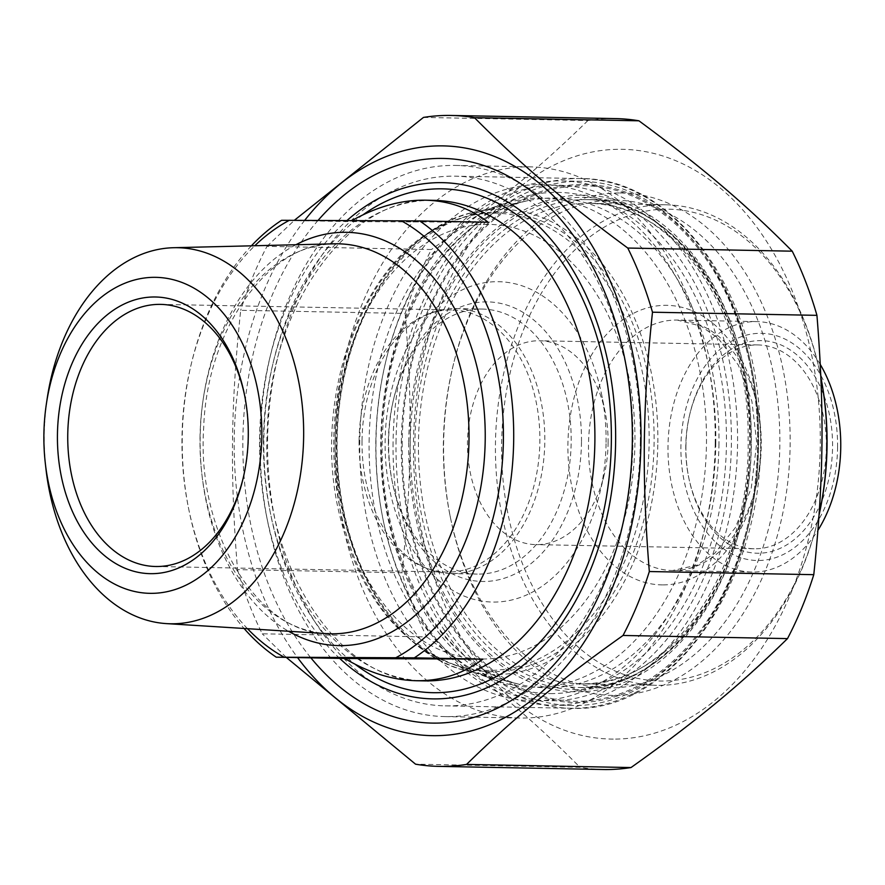 <?xml version="1.0" encoding="UTF-8"?>
<svg xmlns="http://www.w3.org/2000/svg" width="885" height="885" viewBox="0 0 885 885"><rect width="100%" height="100%" fill="white"/><g stroke="black" fill="none" stroke-linecap="round" stroke-linejoin="round"><path stroke-width="0.66" stroke-dasharray="4.42 3.32" d="M267.58 440.166A264.903 182.675 91.1 0 1 455.31 176.17A264.903 182.675 91.1 0 1 625.706 363.425A264.903 182.675 91.1 0 1 632.93 441.858A264.903 182.675 91.1 0 1 622.609 525.259A264.903 182.675 91.1 0 1 445.199 705.865A264.903 182.675 91.1 0 1 267.58 440.166M318.069 220.387A282.381 194.722 -88.9 0 0 310.889 657.854M304.705 220.332A294.926 203.373 -88.9 0 0 297.559 657.599M603.249 769.508A325.514 224.469 91.1 0 1 580.007 767.317L415.552 764.175M237.523 569.619A325.514 224.469 -88.9 0 0 262.248 633.793L426.703 636.934A325.514 224.469 91.1 0 1 401.989 572.761L237.523 569.619C229.912 475.444 230.786 404.146 240.698 310.303L405.153 313.445A325.514 224.469 91.1 0 1 431.438 249.504L266.982 246.362A325.514 224.469 -88.9 0 0 240.698 310.303M423.45 117.428L587.917 120.559A325.514 224.469 91.1 0 1 615.683 118.601M613.272 739.097A294.926 203.373 91.1 0 1 442.544 295.933A294.926 203.373 91.1 0 1 794.818 297.559A294.926 203.373 91.1 0 1 613.272 739.097M426.703 636.934C491.042 684.37 533.19 720.213 580.007 767.317M405.153 313.445C412.764 407.62 411.89 478.918 401.989 572.761M587.917 120.559C539.938 167.475 496.927 202.93 431.438 249.504M266.982 246.362L294.406 220.276M286.253 657.378L262.248 633.793M614.588 200.165A243.95 168.227 -88.9 0 0 452.877 366.523A243.95 168.227 -88.9 0 0 450.022 515.557A243.95 168.227 -88.9 0 0 606.944 688.01A243.95 168.227 -88.9 0 0 779.796 447.312A243.95 168.227 -88.9 0 0 616.259 200.187A243.95 168.227 -88.9 0 0 614.588 200.165M619.942 192.985A251.24 173.25 91.1 0 1 789.575 419.877A251.24 173.25 91.1 0 1 648.351 690.543A251.24 173.25 91.1 0 1 450.476 517.791A251.24 173.25 91.1 0 1 453.408 364.31A251.24 173.25 91.1 0 1 619.942 192.985M488.21 222.246L350.139 221.604L351.987 220.553M281.585 220.299L350.139 221.604M251.384 245.831A240.311 165.716 -88.9 0 0 191.602 362.64A240.311 165.716 -88.9 0 0 182.233 438.296A240.311 165.716 -88.9 0 0 188.793 509.461A240.311 165.716 -88.9 0 0 244.083 628.472M247.49 628.682A233.032 160.694 91.1 0 1 188.339 507.227A233.032 160.694 91.1 0 1 191.06 364.863A233.032 160.694 91.1 0 1 254.803 245.742M581.478 442.124A139.819 96.421 91.1 0 1 497.801 579.974A139.819 96.421 91.1 0 1 392.453 482.635A139.819 96.421 91.1 0 1 394.079 397.221A139.819 96.421 91.1 0 1 502.127 303.743A139.819 96.421 91.1 0 1 581.478 442.124M369.1 441.903A244.614 168.681 91.1 0 1 502.282 204.346A244.614 168.681 91.1 0 1 706.429 445.907A244.614 168.681 91.1 0 1 493.21 679.492A244.614 168.681 91.1 0 1 369.1 441.903M388.382 441.161A132.54 91.398 -88.9 0 0 392 480.4A132.54 91.398 -88.9 0 0 477.247 574.088A132.54 91.398 -88.9 0 0 571.179 442.002A132.54 91.398 -88.9 0 0 482.314 309.064A132.54 91.398 -88.9 0 0 393.548 399.434A132.54 91.398 -88.9 0 0 388.382 441.161M362.02 440.653A132.54 91.398 91.1 0 1 432.555 312.505A132.54 91.398 91.1 0 1 455.952 308.566A132.54 91.398 91.1 0 1 544.795 442.821A132.54 91.398 91.1 0 1 450.885 573.591A132.54 91.398 91.1 0 1 427.654 568.756A132.54 91.398 91.1 0 1 362.02 440.653M244.725 395.938A131.08 90.392 91.1 0 1 244.957 397.044A131.08 90.392 91.1 0 1 248.53 435.862A131.08 90.392 91.1 0 1 243.419 477.126A131.08 90.392 91.1 0 1 243.154 478.21M359.089 440.586A131.08 90.392 91.1 0 1 428.838 313.843A131.08 90.392 91.1 0 1 451.981 309.949A131.08 90.392 91.1 0 1 539.85 442.732A131.08 90.392 91.1 0 1 446.98 572.053A131.08 90.392 91.1 0 1 424.003 567.285A131.08 90.392 91.1 0 1 359.089 440.586M47.204 398.361A188.062 129.686 -88.9 0 0 44.25 435.143A188.062 129.686 -88.9 0 0 45.876 468.253M640.331 441.903A275.633 190.076 -88.9 0 0 455.521 165.44A275.633 190.076 -88.9 0 0 270.91 353.369A275.633 190.076 -88.9 0 0 260.179 440.133A275.633 190.076 -88.9 0 0 267.69 521.752A275.633 190.076 -88.9 0 0 444.989 716.596A275.633 190.076 -88.9 0 0 640.331 441.903M339.674 658.396A258.154 178.018 91.1 0 1 266.617 516.398A258.154 178.018 91.1 0 1 269.626 358.679A258.154 178.018 91.1 0 1 346.953 220.52M715.213 443.33A275.633 190.076 91.1 0 1 704.471 530.093A275.633 190.076 91.1 0 1 519.871 718.034A275.633 190.076 91.1 0 1 335.05 441.571A275.633 190.076 91.1 0 1 530.392 166.867A275.633 190.076 91.1 0 1 707.69 361.711A275.633 190.076 91.1 0 1 715.213 443.33M715.81 443.518A258.154 178.018 -88.9 0 0 708.763 367.065A258.154 178.018 -88.9 0 0 437.334 231.693A258.154 178.018 -88.9 0 0 429.347 649.69A258.154 178.018 -88.9 0 0 705.754 524.783A258.154 178.018 -88.9 0 0 715.81 443.518M826.391 447.179A101.952 70.302 -88.9 0 0 758.025 344.929A101.952 70.302 -88.9 0 0 689.747 414.434A101.952 70.302 -88.9 0 0 685.775 446.527A101.952 70.302 -88.9 0 0 688.552 476.716A101.952 70.302 -88.9 0 0 754.131 548.788A101.952 70.302 -88.9 0 0 826.391 447.179M685.919 446.582A106.322 73.311 91.1 0 1 690.068 413.107A106.322 73.311 91.1 0 1 803.901 361.666A106.322 73.311 91.1 0 1 800.615 533.81A106.322 73.311 91.1 0 1 688.829 478.066A106.322 73.311 91.1 0 1 685.919 446.582M608.095 443.009A101.952 70.302 -88.9 0 0 605.307 412.819A101.952 70.302 -88.9 0 0 539.728 340.758A101.952 70.302 -88.9 0 0 467.49 441.349A101.952 70.302 -88.9 0 0 535.834 544.618A101.952 70.302 -88.9 0 0 604.123 475.112A101.952 70.302 -88.9 0 0 608.095 443.009M837.586 447.279A113.601 78.334 -88.9 0 0 721.275 348.358A113.601 78.334 -88.9 0 0 718.874 545.105A113.601 78.334 -88.9 0 0 837.586 447.279M819.112 514.594A240.311 165.716 91.1 0 1 817.53 521.464A240.311 165.716 91.1 0 1 656.582 685.311A240.311 165.716 91.1 0 1 495.445 444.281A240.311 165.716 91.1 0 1 665.752 204.778A240.311 165.716 91.1 0 1 820.329 374.654A240.311 165.716 91.1 0 1 820.882 377.452M820.882 377.397A235.941 162.707 -88.9 0 0 820.605 375.992A235.941 162.707 -88.9 0 0 642.831 211.725A235.941 162.707 -88.9 0 0 501.618 444.347A235.941 162.707 -88.9 0 0 635.53 677.888A235.941 162.707 -88.9 0 0 817.851 520.137A235.941 162.707 -88.9 0 0 819.101 514.771M396.015 442.6A262.159 180.783 91.1 0 1 581.81 181.325A262.159 180.783 91.1 0 1 750.436 366.644A262.159 180.783 91.1 0 1 757.593 444.27A262.159 180.783 91.1 0 1 747.383 526.796A262.159 180.783 91.1 0 1 571.798 705.544A262.159 180.783 91.1 0 1 396.015 442.6M402.188 442.666A257.789 177.763 -88.9 0 0 548.49 697.822A257.789 177.763 -88.9 0 0 747.703 525.469A257.789 177.763 -88.9 0 0 750.712 367.983A257.789 177.763 -88.9 0 0 556.466 188.505A257.789 177.763 -88.9 0 0 402.188 442.666M375.981 442.212A262.159 180.783 -88.9 0 0 383.128 519.838A262.159 180.783 -88.9 0 0 551.764 705.168A262.159 180.783 -88.9 0 0 737.559 443.883A262.159 180.783 -88.9 0 0 561.776 180.938A262.159 180.783 -88.9 0 0 386.192 359.686A262.159 180.783 -88.9 0 0 375.981 442.212M375.826 442.168A257.789 177.763 91.1 0 1 385.871 361.014A257.789 177.763 91.1 0 1 661.88 236.273A257.789 177.763 91.1 0 1 653.915 653.683A257.789 177.763 91.1 0 1 382.862 518.499A257.789 177.763 91.1 0 1 375.826 442.168M820.284 364.487A125.25 86.376 -88.9 0 0 756.764 321.598A125.25 86.376 -88.9 0 0 668.02 445.177A125.25 86.376 -88.9 0 0 751.984 572.053A125.25 86.376 -88.9 0 0 817.961 530.248M606.081 442.389A160.207 110.481 -88.9 0 0 601.711 394.953A160.207 110.481 -88.9 0 0 433.263 310.945A160.207 110.481 -88.9 0 0 428.307 570.349A160.207 110.481 -88.9 0 0 599.842 492.823A160.207 110.481 -88.9 0 0 606.081 442.389M393.073 442.566A264.903 182.675 -88.9 0 0 570.692 708.265A264.903 182.675 -88.9 0 0 758.39 446.903A264.903 182.675 -88.9 0 0 580.803 178.56A264.903 182.675 -88.9 0 0 393.073 442.566M586.113 199.623A243.95 168.227 91.1 0 1 587.784 199.645A243.95 168.227 91.1 0 1 751.321 446.77A243.95 168.227 91.1 0 1 578.469 687.468A243.95 168.227 91.1 0 1 414.899 442.777A243.95 168.227 91.1 0 1 586.113 199.623M408.715 442.699A248.32 171.236 -88.9 0 0 662.965 658.927A248.32 171.236 -88.9 0 0 668.219 228.861A248.32 171.236 -88.9 0 0 408.715 442.699M401.303 442.666A259.073 178.648 91.1 0 1 672.036 219.568A259.073 178.648 91.1 0 1 666.56 668.252A259.073 178.648 91.1 0 1 401.303 442.666M263.442 439.845A240.311 165.716 91.1 0 1 433.75 200.342C352.119 194.877 270.567 301.951 267.347 429.125C259.028 562.152 338.789 683.784 424.579 680.886A240.311 165.716 91.1 0 1 263.442 439.845M488.653 670.432A228.651 157.674 91.1 0 1 449.779 663.164A228.651 157.674 91.1 0 1 333.767 441.073A228.651 157.674 91.1 0 1 458.264 219.015A228.651 157.674 91.1 0 1 648.417 416.326A228.651 157.674 91.1 0 1 488.653 670.432M482.402 659.004A217.345 149.886 -88.9 0 0 616.192 333.623A217.345 149.886 -88.9 0 0 356.578 332.417A217.345 149.886 -88.9 0 0 482.402 659.004M295.911 244.747A206.681 142.529 -88.9 0 0 200.187 436.239A206.681 142.529 -88.9 0 0 288.532 631.248M200.01 438.186A195.032 134.498 91.1 0 1 334.209 243.817C270.456 242.291 206.869 327.041 203.683 427.82C196.393 534.518 259.017 633.118 326.764 633.649A195.032 134.498 91.1 0 1 200.01 438.186M363.005 214.812A251.959 173.748 -88.9 0 0 263.874 438.009A251.959 173.748 -88.9 0 0 355.106 664.237M662.622 584.908A139.819 96.421 91.1 0 1 581.688 374.82A139.819 96.421 91.1 0 1 748.688 375.594A139.819 96.421 91.1 0 1 662.622 584.908M749.905 444.347A240.311 165.716 -88.9 0 0 588.768 203.307A240.311 165.716 -88.9 0 0 418.494 440.409A240.311 165.716 -88.9 0 0 579.598 683.839A240.311 165.716 -88.9 0 0 581.246 683.862A240.311 165.716 -88.9 0 0 749.905 444.347M576.954 689.603A246.141 169.732 91.1 0 1 434.469 319.75A246.141 169.732 91.1 0 1 728.466 321.122A246.141 169.732 91.1 0 1 576.954 689.603M550.536 693.608A250.643 172.84 -88.9 0 0 704.825 318.379A250.643 172.84 -88.9 0 0 405.441 316.985A250.643 172.84 -88.9 0 0 550.536 693.608M673.352 570.548A125.25 86.376 -88.9 0 0 761.255 445.708A125.25 86.376 -88.9 0 0 677.268 320.071A125.25 86.376 -88.9 0 0 588.525 443.662A125.25 86.376 -88.9 0 0 672.489 570.537A125.25 86.376 -88.9 0 0 673.352 570.548M718.963 443.706A244.891 168.869 91.1 0 1 547.085 687.789A244.891 168.869 91.1 0 1 518.555 684.127A244.891 168.869 91.1 0 1 381.236 439.701A244.891 168.869 91.1 0 1 527.792 200.685A244.891 168.869 91.1 0 1 718.963 443.706M657.843 442.655A232.711 160.473 -88.9 0 0 476.185 211.736A232.711 160.473 -88.9 0 0 336.919 438.849A232.711 160.473 -88.9 0 0 467.413 671.118A232.711 160.473 -88.9 0 0 494.516 674.602A232.711 160.473 -88.9 0 0 657.843 442.655M492.79 671.693A229.834 158.492 91.1 0 1 359.741 326.344A229.834 158.492 91.1 0 1 634.268 327.616A229.834 158.492 91.1 0 1 492.79 671.693M625.706 363.425L624.622 358.06M622.609 525.259L621.325 530.569M445.199 705.865L570.692 708.265C679.016 714.649 773.003 565.393 759.374 413.627C752.416 285.302 672.047 177.83 580.803 178.56L455.31 176.17M450.022 515.557L450.476 517.791M452.877 366.523L453.408 364.31M616.259 200.187L587.784 199.645C677.954 197.355 758.003 321.288 749.706 455.189C746.409 583.204 664.325 692.557 578.469 687.468L606.944 688.01M188.339 507.227L188.793 509.461M191.06 364.863L191.602 362.64M493.21 679.492L449.779 663.164C395.661 640.242 359.199 591.888 340.371 518.101C308.732 396.06 365.638 246.461 458.264 219.015L502.282 204.346M392 480.4L392.453 482.635M393.548 399.434L394.079 397.221M450.885 573.591L477.247 574.088M455.952 308.566L482.314 309.064M244.957 397.044L244.503 394.81M243.419 477.126L242.888 479.338M155.638 566.5L446.98 572.053M160.639 304.385L451.981 309.949M266.617 516.398L267.69 521.752M269.626 358.679L270.91 353.369M444.989 716.596L519.871 718.034M455.521 165.44L530.392 166.867M708.763 367.065L707.69 361.711M705.754 524.783L704.471 530.093M424.003 567.285L427.654 568.756M428.838 313.843L432.555 312.505M688.552 476.716L688.829 478.066M689.747 414.434L690.068 413.107M758.025 344.929L539.728 340.758M754.131 548.788L535.834 544.618M820.605 375.992L820.329 374.654M817.851 520.137L817.53 521.464M665.752 204.778L588.768 203.307C673.009 201.393 749.916 312.35 748.124 438.916C751.011 570.183 668.584 688.231 581.202 683.862L656.582 685.311M750.712 367.983L750.436 366.644M747.703 525.469L747.383 526.796M581.81 181.325L561.776 180.938M571.798 705.544L551.764 705.168M382.862 518.499L383.128 519.838M385.871 361.014L386.192 359.686M751.984 572.053L672.489 570.537L697.048 565.139L714.571 553.468L735.358 527.67L751.254 488.133L756.752 442.699L751.918 401.359L738.344 365.085L718.255 338.347L701.152 326.178L677.268 320.071L756.764 321.598M518.555 684.127C438.252 666.704 374.775 549.673 382.796 428.561C386.988 315.115 452.224 214.491 527.792 200.685L476.185 211.736C396.834 226.328 333.247 335.028 336.3 449.337C336.278 556.333 393.836 654.325 467.413 671.118L518.555 684.127M605.307 412.819L601.711 394.953M604.123 475.112L599.842 492.823"/><path stroke-width="1.33" d="M310.889 657.854A282.381 194.722 -88.9 0 0 621.325 530.569A282.381 194.722 -88.9 0 0 632.332 441.681A282.381 194.722 -88.9 0 0 624.622 358.06A282.381 194.722 -88.9 0 0 318.069 220.387M297.559 657.599A294.926 203.373 -88.9 0 0 433.993 735.678A294.926 203.373 -88.9 0 0 628.881 336.433A294.926 203.373 -88.9 0 0 304.705 220.332M623.04 635.463A325.514 224.469 -88.9 0 0 649.325 571.533L813.78 574.675A325.514 224.469 91.1 0 1 787.495 638.605L623.04 635.463C557.55 682.047 514.528 717.492 466.561 764.408L631.016 767.549A325.514 224.469 91.1 0 1 605.495 769.541A325.514 224.469 91.1 0 1 603.249 769.508L438.794 766.377A325.514 224.469 -88.9 0 0 441.029 766.399A325.514 224.469 -88.9 0 0 466.561 764.408M286.253 657.378L415.552 764.175A325.514 224.469 -88.9 0 0 438.794 766.377M451.228 115.459L615.683 118.601A325.514 224.469 91.1 0 1 638.926 120.802L474.46 117.661A325.514 224.469 -88.9 0 0 451.228 115.459A325.514 224.469 -88.9 0 0 423.45 117.428L294.406 220.276M652.488 312.206A325.514 224.469 -88.9 0 0 627.764 248.043L792.23 251.185A325.514 224.469 91.1 0 1 816.943 315.348L652.488 312.206C642.587 406.06 641.714 477.347 649.325 571.533M813.78 574.675C823.692 480.82 824.554 409.534 816.943 315.348M631.016 767.549C696.506 720.965 739.528 685.521 787.495 638.605M792.23 251.185C745.402 204.081 703.254 168.239 638.926 120.802M474.46 117.661C521.287 164.765 563.435 200.607 627.764 248.043M482.878 659.137C463.098 673.872 440.863 681.063 416.16 680.72C392.564 680.156 368.768 672.755 344.796 658.495L482.878 659.137L414.335 657.832A240.311 165.716 -88.9 0 0 513.687 439.834A240.311 165.716 -88.9 0 0 419.667 220.94L281.585 220.299A240.311 165.716 -88.9 0 0 251.384 245.831M344.796 658.495L276.253 657.19L414.335 657.832M351.987 220.553C376.888 206.636 401.336 199.844 425.331 200.187C448.75 200.74 469.714 208.097 488.21 222.246L419.667 220.94M244.083 628.472A240.311 165.716 -88.9 0 0 276.253 657.19M284.096 657.146A233.032 160.694 91.1 0 1 247.49 628.682M254.803 245.742A233.032 160.694 91.1 0 1 289.439 220.254M401.281 220.774A233.032 160.694 91.1 0 1 503.388 439.712A233.032 160.694 91.1 0 1 395.938 657.666M243.154 478.21A131.08 90.392 91.1 0 1 155.638 566.5A131.08 90.392 91.1 0 1 67.747 435.022A131.08 90.392 91.1 0 1 160.639 304.385A131.08 90.392 91.1 0 1 244.725 395.938M248.276 435.785A138.359 95.414 -88.9 0 0 244.503 394.81A138.359 95.414 -88.9 0 0 99.02 322.251A138.359 95.414 -88.9 0 0 94.75 546.288A138.359 95.414 -88.9 0 0 242.888 479.338A138.359 95.414 -88.9 0 0 248.276 435.785M261.838 435.84A158.028 108.966 91.1 0 1 160.572 592.773A158.028 108.966 91.1 0 1 45.246 462.656A158.028 108.966 91.1 0 1 46.374 403.936A158.028 108.966 91.1 0 1 165.495 278.144A158.028 108.966 91.1 0 1 261.838 435.84M45.246 462.656L45.876 468.253A188.062 129.686 -88.9 0 0 166.48 623.615A188.062 129.686 -88.9 0 0 303.644 436.338A188.062 129.686 -88.9 0 0 173.648 247.711A188.062 129.686 -88.9 0 0 47.204 398.361L46.374 403.936M346.953 220.52A258.154 178.018 91.1 0 1 527.183 215.829A258.154 178.018 91.1 0 1 615.628 441.604A258.154 178.018 91.1 0 1 520.668 667.323A258.154 178.018 91.1 0 1 339.674 658.396M820.882 377.452A240.311 165.716 91.1 0 1 826.889 445.808A240.311 165.716 91.1 0 1 819.112 514.594M819.101 514.771A235.941 162.707 -88.9 0 0 820.882 377.397M817.961 530.248A125.25 86.376 -88.9 0 0 840.75 447.224A125.25 86.376 -88.9 0 0 820.284 364.487M425.331 200.187L433.75 200.342A240.311 165.716 91.1 0 1 594.864 442.577A240.311 165.716 91.1 0 1 426.227 680.908A240.311 165.716 91.1 0 1 424.579 680.886L416.16 680.72M288.532 631.248A206.681 142.529 -88.9 0 0 340.161 645.63A206.681 142.529 -88.9 0 0 483.453 403.427A206.681 142.529 -88.9 0 0 295.911 244.747M173.648 247.711L334.209 243.817A195.032 134.498 91.1 0 1 469.028 437.489A195.032 134.498 91.1 0 1 332.129 633.826A195.032 134.498 91.1 0 1 326.764 633.649L166.48 623.615M355.106 664.237A251.959 173.748 -88.9 0 0 434.524 692.712A251.959 173.748 -88.9 0 0 607.453 383.957A251.959 173.748 -88.9 0 0 363.005 214.812"/></g></svg>
